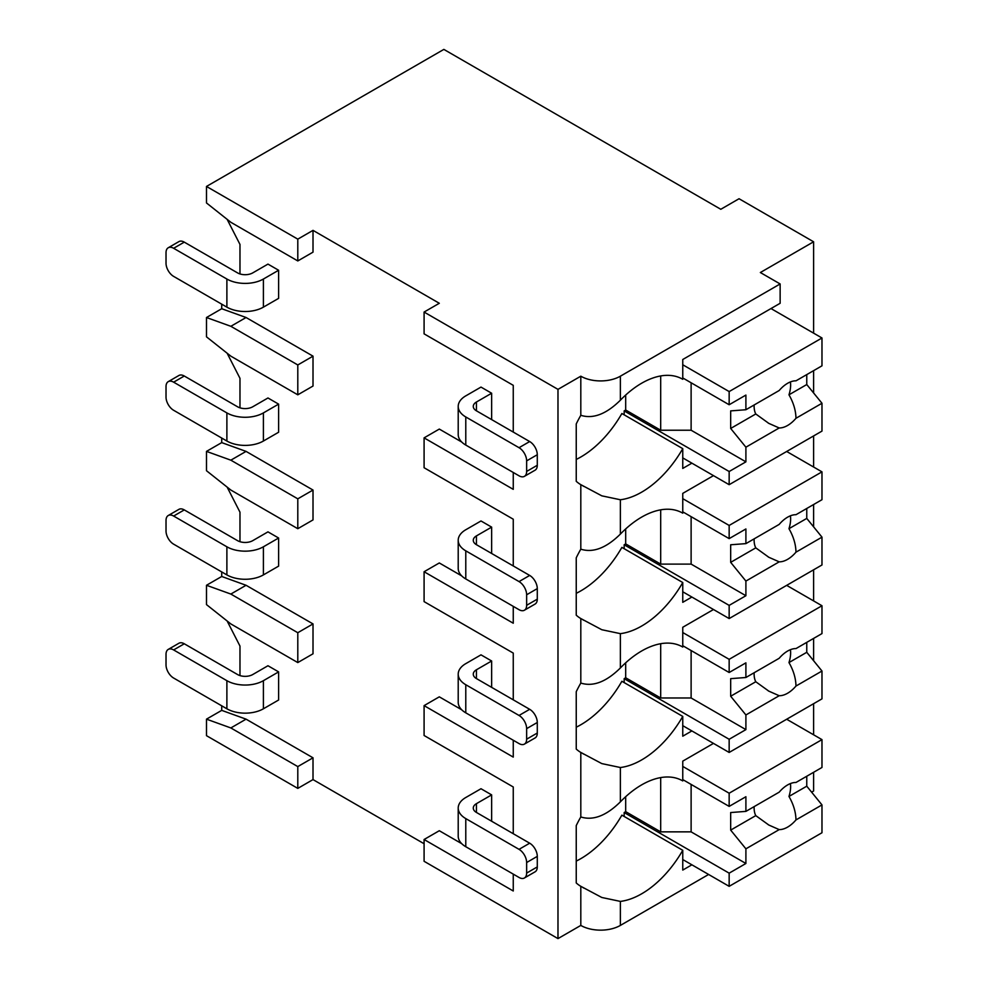 <?xml version="1.0" encoding="UTF-8"?>
<svg xmlns="http://www.w3.org/2000/svg" width="988" height="988" viewBox="0 0 988 988"><rect width="100%" height="100%" fill="white"/><g stroke="black" fill="none" stroke-linecap="round" stroke-linejoin="round"><path stroke-width="1.48" d="M461.705 843.666L439.302 830.723L424.087 839.504L424.087 861.289L557.985 938.6L580.808 925.423A27.973 16.154 0 0 0 620.365 925.423L708.618 874.466M811.617 792.166L813.606 791.018L813.606 772.295M297.796 788.387L297.796 766.589L230.846 727.946L206.492 719.153L206.492 735.677L297.796 788.387L313.011 779.594L424.087 843.727M439.302 303.279L424.087 312.06L557.985 389.371L580.808 376.193A27.973 16.154 0 0 0 620.365 376.193L780.137 283.951L760.352 272.527L813.606 241.788L739.049 198.736L720.795 209.283L443.859 49.4L206.492 186.448L297.796 239.145L313.011 230.365L439.302 303.279M513.254 385.332L513.254 432.065L513.254 385.332L424.087 333.845L424.087 312.06M461.705 442.019L439.302 429.076L424.087 437.869L424.087 467.732L513.254 519.206L513.254 565.951L513.254 519.206M461.705 575.893L439.302 562.962L424.087 571.743L424.087 601.618L513.254 653.093L513.254 699.825L513.254 653.093M461.705 709.779L439.302 696.836L424.087 705.63L424.087 735.492L513.254 786.979L513.254 833.711L513.254 786.979M206.492 186.448L206.492 202.96L230.846 222.288L297.796 260.943L313.011 252.15L313.011 230.365M513.254 874.121L513.254 890.991L424.087 839.504M513.254 740.234L513.254 757.104L424.087 705.63M513.254 606.36L513.254 623.218L424.087 571.743M513.254 472.474L513.254 489.344L424.087 437.869M557.985 938.6L557.985 389.371M239.973 675.582L239.973 646.066L227.129 620.983M297.796 662.578L297.796 632.715L230.846 594.06L206.492 585.279L206.492 604.607L230.846 623.934L297.796 662.578L313.011 653.797L313.011 623.922L246.061 585.279L221.72 576.486L221.72 571.916M239.973 541.708L239.973 512.179L227.129 487.096M297.796 528.704L297.796 498.829L230.846 460.173L206.492 451.393L206.492 470.72L230.846 490.048L297.796 528.704L313.011 519.91L313.011 490.048L246.061 451.393L221.72 442.612L221.72 438.042M239.973 407.822L239.973 378.305L227.129 353.222M297.796 394.817L297.796 364.955L230.846 326.299L206.492 317.519L206.492 336.834L230.846 356.162L297.796 394.817L313.011 386.036L313.011 356.162L246.061 317.506L221.72 308.725L221.72 304.156M239.973 273.935L239.973 244.419L227.129 219.336M313.011 779.594L313.011 757.808L246.061 719.153L221.72 710.372L221.72 705.803M491.641 419.591L491.641 393.236L480.995 387.086L465.78 395.867A25.824 14.906 0 0 0 458.21 406.414A25.824 14.906 0 0 0 465.78 416.961L465.78 445.069L519.033 475.808A10.757 6.212 -120 0 0 524.406 476.352A10.757 6.212 -120 0 0 526.641 471.424L526.641 460.877A10.757 6.212 -120 0 0 519.033 447.7L465.78 416.961M278.616 270.255L267.97 264.105L252.755 272.886A10.757 6.212 180 0 1 237.54 272.886L184.287 242.134A10.757 6.212 60 0 0 178.902 241.603L168.256 247.753A10.757 6.212 -120 0 0 166.021 252.681L166.021 263.228A10.757 6.212 -120 0 0 173.629 276.393L226.882 307.144L226.882 279.036A25.824 14.906 0 0 0 263.401 279.036L278.616 270.255L278.616 298.364L263.401 307.144A25.824 14.906 180 0 1 226.882 307.144M491.641 553.478L491.641 527.123L480.995 520.972L465.78 529.753A25.824 14.906 0 0 0 458.21 540.3A25.824 14.906 0 0 0 465.78 550.835L465.78 578.943L519.033 609.695A10.757 6.212 -120 0 0 524.406 610.226A10.757 6.212 -120 0 0 526.641 605.298L526.641 594.764A10.757 6.212 -120 0 0 519.033 581.586L465.78 550.835M278.616 404.129L267.97 397.979L252.755 406.772A10.757 6.212 180 0 1 237.54 406.772L184.287 376.02A10.757 6.212 60 0 0 178.902 375.489L168.256 381.64A10.757 6.212 -120 0 0 166.021 386.567L166.021 397.102A10.757 6.212 -120 0 0 173.629 410.279L226.882 441.031L226.882 412.91A25.824 14.906 0 0 0 263.401 412.91L278.616 404.129L278.616 432.238L263.401 441.031A25.824 14.906 180 0 1 226.882 441.031M491.641 687.352L491.641 660.997L480.995 654.846L465.78 663.64A25.824 14.906 0 0 0 458.21 674.174A25.824 14.906 0 0 0 465.78 684.721L465.78 712.83L519.033 743.581A10.757 6.212 -120 0 0 524.406 744.112A10.757 6.212 -120 0 0 526.641 739.185L526.641 728.638A10.757 6.212 -120 0 0 519.033 715.46L465.78 684.721M278.616 538.015L267.97 531.865L252.755 540.646A10.757 6.212 180 0 1 237.54 540.646L184.287 509.907A10.757 6.212 60 0 0 178.902 509.363L168.256 515.514A10.757 6.212 -120 0 0 166.021 520.441L166.021 530.988A10.757 6.212 -120 0 0 173.629 544.166L226.882 574.905L226.882 546.796A25.824 14.906 0 0 0 263.401 546.796L278.616 538.015L278.616 566.124L263.401 574.905A25.824 14.906 180 0 1 226.882 574.905M491.641 821.238L491.641 794.883L480.995 788.733L465.78 797.514A25.824 14.906 0 0 0 458.21 808.061A25.824 14.906 0 0 0 465.78 818.595L465.78 846.716L519.033 877.455A10.757 6.212 -120 0 0 524.406 877.986A10.757 6.212 -120 0 0 526.641 873.071L526.641 862.524A10.757 6.212 -120 0 0 519.033 849.347L465.78 818.595M278.616 671.889L267.97 665.739L252.755 674.532A10.757 6.212 180 0 1 237.54 674.532L184.287 643.781A10.757 6.212 60 0 0 178.902 643.25L168.256 649.4A10.757 6.212 -120 0 0 166.021 654.328L166.021 664.862A10.757 6.212 -120 0 0 173.629 678.04L226.882 708.791L226.882 680.683A25.824 14.906 0 0 0 263.401 680.683L278.616 671.889L278.616 700.01L263.401 708.791A25.824 14.906 180 0 1 226.882 708.791M813.606 734.788L813.606 703.691M813.606 660.725L813.606 638.409M813.606 600.914L813.606 569.817M813.606 526.851L813.606 504.522M813.606 467.028L813.606 435.93M813.606 392.965L813.606 370.648M813.606 333.154L813.606 241.788M580.808 376.193L580.808 415.306C593.072 419.171 606.262 414.145 620.365 400.214A81.769 47.214 120 0 1 682.56 379.17A81.769 47.214 120 0 1 682.757 379.281L682.757 359.496L780.137 303.279L780.137 283.951M691.884 463.162L682.757 468.436L682.757 448.651L621.884 413.515A81.769 47.214 120 0 1 576.239 459.445M580.808 415.306A81.769 47.214 120 0 0 576.239 423.938L576.239 481.304A81.769 47.214 120 0 0 580.808 484.663L580.808 549.18C593.072 553.058 606.262 548.019 620.365 534.1A81.769 47.214 120 0 1 682.56 513.056A81.769 47.214 120 0 1 682.757 513.167L682.757 493.383L713.484 475.636M620.365 534.1L620.365 499.755A81.769 47.214 120 0 0 682.757 448.651M580.808 549.18A81.769 47.214 120 0 0 576.239 557.825L576.239 615.178A81.769 47.214 120 0 0 580.808 618.55L580.808 683.066C593.072 686.932 606.262 681.905 620.365 667.974A81.769 47.214 120 0 1 682.56 646.93A81.769 47.214 120 0 1 682.757 647.054L682.757 627.269L713.484 609.522M620.365 667.974L620.365 633.641A81.769 47.214 120 0 0 682.757 582.537L621.884 547.389A81.769 47.214 120 0 1 576.239 593.319M691.884 597.048L682.757 602.322L682.757 582.537M580.808 925.423L580.808 886.31A81.769 47.214 120 0 1 576.239 882.951L576.239 825.585A81.769 47.214 120 0 1 580.808 816.953C593.072 820.818 606.262 815.792 620.365 801.861A81.769 47.214 120 0 1 682.56 780.816A81.769 47.214 120 0 1 682.757 780.928L682.757 761.143L713.484 743.396M620.365 801.861L620.365 767.515A81.769 47.214 120 0 0 682.757 716.411L621.884 681.275A81.769 47.214 120 0 1 576.239 727.205M691.884 730.922L682.757 736.196L682.757 716.411M691.884 864.809L682.757 870.082L682.757 850.298L621.884 815.149A81.769 47.214 120 0 1 576.239 861.091M620.365 925.423L620.365 901.402A81.769 47.214 120 0 0 682.757 850.298M625.688 395.039L625.688 410.02L624.169 410.897L624.169 414.824M620.365 499.755L601.816 495.84L580.808 484.663M580.808 683.066A81.769 47.214 120 0 0 576.239 691.699L576.239 749.065A81.769 47.214 120 0 0 580.808 752.436L580.808 816.953M620.365 633.641L601.816 629.726L580.808 618.55M620.365 767.515L601.816 763.601L580.808 752.436M620.365 901.402L601.816 897.487L580.808 886.31M297.796 260.943L297.796 239.145M297.796 364.955L313.011 356.162M297.796 498.829L313.011 490.048M297.796 632.715L313.011 623.922M297.796 766.589L313.011 757.808M206.492 317.519L221.72 308.725M206.492 451.393L221.72 442.612M206.492 719.153L221.72 710.372M206.492 585.279L221.72 576.486M230.846 326.299L246.061 317.506M230.846 460.173L246.061 451.393M230.846 594.06L246.061 585.279M230.846 727.946L246.061 719.153M625.688 528.926L625.688 543.894L624.169 544.771L624.169 548.711M682.757 511.833L729.156 538.621L745.903 528.963L745.903 543.622L779.199 524.393A25.824 14.906 120 0 1 787.584 517.193A25.824 14.906 120 0 1 795.982 514.699L821.979 499.693L821.979 471.856L729.156 525.443L729.156 538.621M682.757 498.656L729.156 525.443M624.169 544.771L729.156 605.385L729.156 618.562L821.979 564.975L821.979 537.151L806.764 518.416L788.967 528.691A25.824 14.906 120 0 0 790.412 515.81M682.757 591.775L729.156 618.562M729.156 605.385L745.903 595.727L745.903 581.067L779.199 561.839A25.824 14.906 120 0 0 787.584 559.356A25.824 14.906 120 0 0 795.982 552.156L821.979 537.151M745.903 581.067L730.675 562.345L730.675 544.771L745.903 543.622M754.14 538.855A25.824 14.906 120 0 0 755.771 547.858L730.675 562.345M755.771 547.858L768.837 557.281L779.199 561.839M795.982 552.156C795.809 544.326 793.463 536.509 788.967 528.691M745.903 595.727L691.118 564.099L660.688 564.099L625.688 543.894M691.118 516.662L691.118 564.099M660.688 509.833L660.688 564.099M806.764 518.416L806.764 508.474M786.67 451.479L821.979 471.856M625.688 662.812L625.688 677.78L624.169 678.657L624.169 682.597M682.757 645.707L729.156 672.507L745.903 662.849L745.903 677.496L779.199 658.28A25.824 14.906 120 0 1 787.584 651.067A25.824 14.906 120 0 1 795.982 648.585L821.979 633.58L821.979 605.743L729.156 659.329L729.156 672.507M682.757 632.53L729.156 659.329M624.169 678.657L729.156 739.271L729.156 752.448L821.979 698.862L821.979 671.025L806.764 652.302L788.967 662.578A25.824 14.906 120 0 0 790.412 649.696M682.757 725.661L729.156 752.448M729.156 739.271L745.903 729.613L745.903 714.954L779.199 695.725A25.824 14.906 120 0 0 787.584 693.243A25.824 14.906 120 0 0 795.982 686.043L821.979 671.025M745.903 714.954L730.675 696.231L730.675 678.657L745.903 677.496M754.14 672.742A25.824 14.906 120 0 0 755.771 681.745L730.675 696.231M755.771 681.745L768.837 691.155L779.199 695.725M795.982 686.043C795.809 678.213 793.463 670.383 788.967 662.578M745.903 729.613L691.118 697.985L660.688 697.985L625.688 677.78M691.118 650.549L691.118 697.985M660.688 643.719L660.688 697.985M806.764 652.302L806.764 642.361M786.67 585.365L821.979 605.743M625.688 796.686L625.688 811.654L624.169 812.544L624.169 816.471M682.757 779.594L729.156 806.393L745.903 796.723L745.903 811.383L779.199 792.154A25.824 14.906 120 0 1 787.584 784.954A25.824 14.906 120 0 1 795.982 782.471L821.979 767.454L821.979 739.629L729.156 793.216L729.156 806.393M682.757 766.416L729.156 793.216M624.169 812.544L729.156 873.157L729.156 886.335L821.979 832.748L821.979 804.911L806.764 786.189L788.967 796.452A25.824 14.906 120 0 0 790.412 783.583M682.757 859.535L729.156 886.335M729.156 873.157L745.903 863.487L745.903 848.828L779.199 829.611A25.824 14.906 120 0 0 787.584 827.117A25.824 14.906 120 0 0 795.982 819.917L821.979 804.911M745.903 848.828L730.675 830.105L730.675 812.544L745.903 811.383M754.14 806.628A25.824 14.906 120 0 0 755.771 815.619L730.675 830.105M755.771 815.619L768.837 825.042L779.199 829.611M795.982 819.917C795.809 812.087 793.463 804.269 788.967 796.452M745.903 863.487L691.118 831.859L660.688 831.859L625.688 811.654M691.118 784.423L691.118 831.859M660.688 777.605L660.688 831.859M806.764 786.189L806.764 776.247M786.67 719.239L821.979 739.629M682.757 377.947L729.156 404.747L745.903 395.077L745.903 409.736L779.199 390.507A25.824 14.906 120 0 1 787.584 383.307A25.824 14.906 120 0 1 795.982 380.825L821.979 365.819L821.979 337.982L729.156 391.569L729.156 404.747M682.757 364.77L729.156 391.569M624.169 410.897L729.156 471.511L729.156 484.688L821.979 431.101L821.979 403.265L806.764 384.542L788.967 394.805A25.824 14.906 120 0 0 790.412 381.936M682.757 457.889L729.156 484.688M729.156 471.511L745.903 461.841L745.903 447.194L779.199 427.965A25.824 14.906 120 0 0 787.584 425.482A25.824 14.906 120 0 0 795.982 418.27L821.979 403.265M745.903 447.194L730.675 428.459L730.675 410.897L745.903 409.736M754.14 404.981A25.824 14.906 120 0 0 755.771 413.972L730.675 428.459M755.771 413.972L768.837 423.395L779.199 427.965M795.982 418.27C795.809 410.44 793.463 402.622 788.967 394.805M745.903 461.841L691.118 430.225L660.688 430.225L625.688 410.02M691.118 382.776L691.118 430.225M660.688 375.959L660.688 430.225M806.764 384.542L806.764 374.6M770.998 308.552L821.979 337.982M491.641 393.236L476.426 402.017A10.757 6.212 180 0 0 473.277 406.414A10.757 6.212 180 0 0 476.426 410.81L476.426 402.017M519.033 447.7L529.679 441.55L476.426 410.81M529.679 441.55A10.757 6.212 60 0 1 537.287 454.727L537.287 465.274A10.757 6.212 60 0 1 535.064 470.202L524.406 476.352M226.882 279.036L173.629 248.284A10.757 6.212 -120 0 0 168.256 247.753M465.78 445.069A25.824 14.906 180 0 1 458.21 434.522L458.21 406.414M491.641 527.123L476.426 535.904A10.757 6.212 180 0 0 473.277 540.3A10.757 6.212 180 0 0 476.426 544.684L476.426 535.904M519.033 581.586L529.679 575.436L476.426 544.684M529.679 575.436A10.757 6.212 60 0 1 537.287 588.613L537.287 599.148A10.757 6.212 60 0 1 535.064 604.076L524.406 610.226M226.882 412.91L173.629 382.171A10.757 6.212 -120 0 0 168.256 381.64M465.78 578.943A25.824 14.906 180 0 1 458.21 568.409L458.21 540.3M491.641 660.997L476.426 669.778A10.757 6.212 180 0 0 473.277 674.174A10.757 6.212 180 0 0 476.426 678.571L476.426 669.778M519.033 715.46L529.679 709.31L476.426 678.571M529.679 709.31A10.757 6.212 60 0 1 537.287 722.487L537.287 733.034A10.757 6.212 60 0 1 535.064 737.962L524.406 744.112M226.882 546.796L173.629 516.045A10.757 6.212 -120 0 0 168.256 515.514M465.78 712.83A25.824 14.906 180 0 1 458.21 702.283L458.21 674.174M491.641 794.883L476.426 803.664A10.757 6.212 180 0 0 473.277 808.061A10.757 6.212 180 0 0 476.426 812.445L476.426 803.664M519.033 849.347L529.679 843.196L476.426 812.445M529.679 843.196A10.757 6.212 60 0 1 537.287 856.374L537.287 866.921A10.757 6.212 60 0 1 535.064 871.836L524.406 877.986M226.882 680.683L173.629 649.931A10.757 6.212 -120 0 0 168.256 649.4M465.78 846.716A25.824 14.906 180 0 1 458.21 836.169L458.21 808.061M620.365 400.214L620.365 376.193M526.641 460.877L537.287 454.727M173.629 248.284L184.287 242.134M263.401 307.144L263.401 279.036M526.641 471.424L537.287 465.274M526.641 594.764L537.287 588.613M173.629 382.171L184.287 376.02M263.401 441.031L263.401 412.91M526.641 605.298L537.287 599.148M526.641 728.638L537.287 722.487M173.629 516.045L184.287 509.907M263.401 574.905L263.401 546.796M526.641 739.185L537.287 733.034M526.641 862.524L537.287 856.374M173.629 649.931L184.287 643.781M263.401 708.791L263.401 680.683M526.641 873.071L537.287 866.921M582.846 485.849L583.797 486.392M582.846 619.723L583.797 620.279M768.121 556.849L768.837 557.269M582.846 753.609L583.797 754.153M768.121 690.736L768.837 691.155M582.846 887.496L583.797 888.039M768.121 824.622L768.837 825.029M768.121 422.975L768.837 423.383"/></g></svg>
